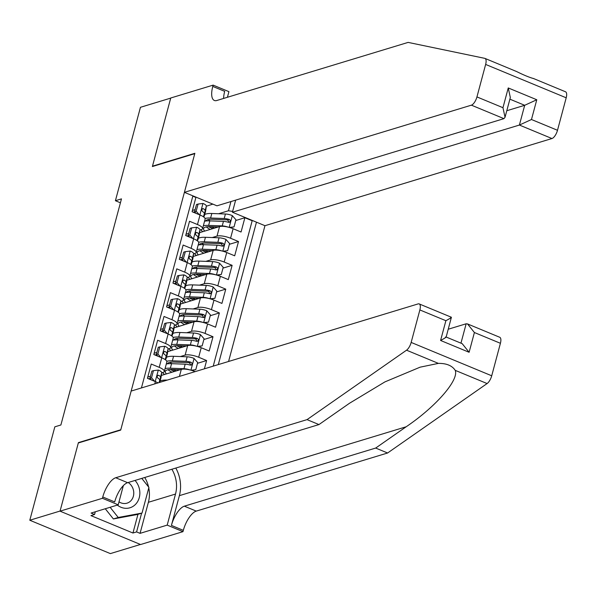 <?xml version="1.0" encoding="UTF-8"?>
<svg xmlns="http://www.w3.org/2000/svg" width="596" height="596" viewBox="0 0 596 596"><rect width="100%" height="100%" fill="white"/><g stroke="black" fill="none" stroke-linecap="round" stroke-linejoin="round"><path stroke-width="0.89" d="M228.573 361.481L264.959 225.698L551.948 138.533L519.399 125.048L524.696 105.298L509.893 99.167M140.44 544.461L110.357 553.602L29.8 520.241L60.077 511.04L78.411 442.619L120.794 429.746L194.765 153.664L152.382 166.537L170.717 98.109L140.447 107.302L115.415 200.718L120.422 202.796M192.813 196.166L195.898 197.447L192.076 211.722L200.018 215.014L197.47 224.536A10.288 2.943 15 0 1 202.558 228.67A10.288 2.943 15 0 1 201.336 229.616L199.943 230.034M197.47 224.536L189.521 221.243L185.699 235.524L193.64 238.817L191.093 248.338A10.288 2.943 15 0 1 196.181 252.466A10.288 2.943 15 0 1 194.959 253.412L193.566 253.836M191.093 248.338L183.143 245.045L179.321 259.327L187.263 262.613L184.715 272.134A10.288 2.943 15 0 1 189.804 276.268A10.288 2.943 15 0 1 188.582 277.215L187.189 277.639M184.715 272.134L176.766 268.848L172.944 283.122L180.886 286.415L178.338 295.936A10.288 2.943 15 0 1 183.426 300.071A10.288 2.943 15 0 1 182.205 301.017L180.811 301.434M178.338 295.936L170.389 292.643L166.567 306.925L174.509 310.218L171.961 319.739A10.288 2.943 15 0 1 177.049 323.874A10.288 2.943 15 0 1 175.827 324.813L174.434 325.237M171.961 319.739L164.012 316.446L160.19 330.728L168.132 334.013L165.584 343.534A10.288 2.943 15 0 1 170.672 347.669A10.288 2.943 15 0 1 169.45 348.615L168.057 349.04M165.584 343.534L157.635 340.249L153.813 354.523L161.754 357.816L159.206 367.337A10.288 2.943 15 0 1 164.295 371.472A10.288 2.943 15 0 1 163.073 372.418L161.68 372.835M159.206 367.337L151.257 364.044L147.435 378.326L155.377 381.619A10.288 2.943 15 0 1 158.014 382.908M204.398 368.82L206.618 360.535L197.485 363.307M167.685 351.655L187.673 345.591A10.288 2.943 -165 0 1 201.225 347.721L209.174 351.014L212.995 336.733L203.862 339.511M174.062 327.86L194.05 321.788A10.288 2.943 -165 0 1 207.602 323.926L215.551 327.211L219.373 312.937L210.239 315.709M180.439 304.057L200.427 297.985A10.288 2.943 -165 0 1 213.979 300.123L221.928 303.416L225.75 289.135L216.616 291.906M186.816 280.254L206.805 274.19A10.288 2.943 -165 0 1 220.356 276.32L228.305 279.613L232.127 265.332L222.993 268.111M193.193 256.459L213.182 250.387A10.288 2.943 -165 0 1 226.733 252.525L234.682 255.811L238.504 241.536L229.371 244.308M188.753 233.438L186.034 234.258M182.376 257.234L179.657 258.061M175.999 281.036L173.28 281.863M169.622 304.839L166.902 305.659M163.244 328.634L160.525 329.461M156.867 352.437L154.148 353.264M150.49 376.24L147.771 377.059M29.8 520.241L54.832 426.825L60.889 424.985L121.472 198.878L115.415 200.718M192.895 195.853L141.423 387.951M218.307 364.596L256.466 222.181M212.25 237.551L217.011 236.105A10.288 2.943 15 0 1 230.563 238.244L238.504 241.536M199.578 232.656L219.559 226.584L217.011 236.105M205.873 261.353L210.634 259.908A10.288 2.943 15 0 1 224.185 262.039L232.127 265.332M199.496 285.149L204.257 283.703A10.288 2.943 15 0 1 217.808 285.842L225.75 289.135M193.119 308.952L197.879 307.506A10.288 2.943 15 0 1 211.431 309.644L219.373 312.937M186.742 332.754L191.502 331.309A10.288 2.943 15 0 1 205.054 333.44L212.995 336.733M180.364 356.55L185.125 355.104A10.288 2.943 15 0 1 198.677 357.242L206.618 360.535M161.307 375.458L181.296 369.386L179.411 376.411M213.219 366.145L252.175 220.751L244.881 217.734L235.748 220.505M219.559 226.584A10.288 2.943 -165 0 1 233.11 228.722L241.06 232.015L244.881 217.734M195.123 371.636L194.847 371.524A10.288 2.943 -165 0 0 181.296 369.386M212.839 204.115L206.32 206.231M195.13 209.636L192.411 210.463M218.628 213.748L228.469 210.76L230.935 201.567M173.905 371.636L174.032 371.174M164.295 371.472L166.85 361.951A10.288 2.943 -165 0 0 161.754 357.816M180.283 347.833L180.409 347.371M170.672 347.669L173.227 338.148A10.288 2.943 -165 0 0 168.132 334.013M186.66 324.03L186.786 323.576M177.049 323.874L179.605 314.353A10.288 2.943 -165 0 0 174.509 310.218M193.037 300.228L193.164 299.773M183.426 300.071L185.982 290.55A10.288 2.943 -165 0 0 180.886 286.415M199.414 276.432L199.541 275.97M189.804 276.268L192.359 266.747A10.288 2.943 -165 0 0 187.263 262.613M205.791 252.63L205.918 252.175M196.181 252.466L198.736 242.952A10.288 2.943 -165 0 0 193.64 238.817M212.169 228.827L212.295 228.372M252.175 220.751L252.659 220.609M232.626 211.416L228.469 210.76M202.558 228.67L205.113 219.149A10.288 2.943 -165 0 0 200.018 215.014M78.866 442.806L78.411 442.619M117.308 505.103A16.718 14.55 73.1 0 0 135.292 504.596A16.718 14.55 73.1 0 0 135.031 480.436M119.014 501.832A11.443 9.961 73.1 0 0 127 503.166A11.443 9.961 73.1 0 0 130.651 500.99A11.443 9.961 73.1 0 0 128.192 482.514M141.774 478.387L148.911 487.364L142.027 513.059L137.177 514.534L113.382 518.952L105.276 508.753M142.027 513.059L118.224 517.477L110.118 507.285M113.382 518.952L118.224 517.477M500.417 343.296L474.401 332.523L467.517 323.926L499.739 337.276A7.718 3.092 112.5 0 1 500.417 343.296L491.715 375.785A7.718 3.092 112.5 0 1 487.096 383.556L387.594 452.997L375.674 448.058L184.35 506.175A17.999 7.204 -67.5 0 0 171.41 525.411L179.381 495.656A33.495 29.159 73.1 0 0 175.805 468.054M375.674 448.058L406.181 426.766C435.922 406.658 459.084 380.024 455.24 370.362C452.111 365.624 446.493 363.292 438.395 363.389L420.113 367.173L384.934 381.887L349.472 403.276L318.964 424.568L127.633 482.685A17.999 7.204 -67.5 0 0 114.693 501.914L102.773 496.982L102.423 498.293L60.04 511.159L78.314 442.977L120.697 430.103L131.157 391.065L418.146 303.9A7.718 3.092 -67.5 0 1 419.182 303.908A7.718 3.092 -67.5 0 1 419.867 309.935L411.158 342.424L491.715 375.785M387.594 452.997L196.27 511.107A17.999 7.204 -67.5 0 0 183.33 530.343L182.979 531.654L140.596 544.528L60.04 511.159M318.964 424.568L307.044 419.629L115.713 477.746A17.999 7.204 -67.5 0 0 102.773 496.982M438.395 363.389L406.539 350.195L307.044 419.629M148.769 487.893A28.928 25.181 -106.9 0 1 148.389 502.294L140.067 533.353L136.588 531.915L141.602 513.193M95.293 511.785L94.57 514.512L90.935 515.615L132.953 533.018L136.588 531.915M94.57 514.512L91.084 513.067L118.209 504.827L102.423 498.293M182.979 531.654L167.193 525.113L175.515 494.054A28.928 25.181 73.1 0 0 171.871 469.246M140.067 533.353L167.193 525.113M448.252 329.215L466.154 323.784L467.517 323.926M123.357 485.606L118.209 504.827M406.539 350.195A7.718 3.092 -67.5 0 0 411.158 342.424M144.746 477.485A28.928 25.181 -106.9 0 1 148.56 486.925M132.953 533.018L137.967 514.296M474.401 332.523L469.112 352.281L462.22 343.683L446.158 337.031M469.112 352.281L440.586 340.465C445.45 337.858 447.052 336.747 445.398 337.135M440.586 340.465L445.882 320.708C450.74 318.108 452.349 316.998 450.695 317.377M446.143 337.075L451.403 317.258L419.182 303.908M533.219 78.396L533.442 78.516C529.322 77.398 523.713 75.066 516.598 71.535L484.965 58.408A7.718 3.092 -67.5 0 0 484.742 58.341L408.126 42.398L216.795 100.508A17.999 7.204 112.5 0 1 214.374 100.478A17.999 7.204 112.5 0 1 212.779 86.427L213.137 85.116L170.754 97.99L152.479 166.18L152.934 166.366M235.644 200.137L232.41 212.221L519.399 125.048L531.476 119.513L557.498 130.286L566.2 97.796L485.643 64.435A7.718 3.092 -67.5 0 0 484.965 58.408M232.41 212.221L264.959 225.698M152.479 166.18L194.862 153.306L184.402 192.337L471.391 105.164A7.718 3.092 -67.5 0 0 476.942 96.924L485.643 64.435M213.137 85.116L228.916 91.65L227.411 97.29M184.402 192.337L216.951 205.814L503.94 118.649L471.391 105.164M565.291 91.702A7.718 3.092 112.5 0 1 565.522 91.777A7.718 3.092 112.5 0 1 566.2 97.796M557.498 130.286A7.718 3.092 112.5 0 1 551.948 138.533M223.604 98.444A17.999 7.204 112.5 0 1 224.699 91.359L212.779 86.427M506.794 110.729L524.696 105.298L536.773 99.755L531.476 119.513M476.942 96.924L502.957 107.697L505.035 117.285L503.94 118.649M502.957 107.697L508.254 87.947L510.332 97.528L505.035 117.285M153.433 370.652L151.861 371.129L149.946 378.266L151.518 377.79L153.433 370.652L158.424 370.071A6.817 1.952 15 0 1 161.702 372.701L161.017 377.551A19.675 5.632 15 0 1 160.972 377.737A19.675 5.632 15 0 1 160.913 377.924M150.408 378.795A16.33 4.671 15 0 1 148.076 378.594M151.518 377.79L154.647 381.313M151.488 380.002L149.946 378.266M159.721 382.394A19.675 5.632 -165 0 0 159.765 382.26A19.675 5.632 -165 0 0 159.803 382.073L160.488 377.223A6.817 1.952 -165 0 0 158.692 375.316L157.97 375.242M157.337 375.733L158.692 375.316C156.964 375.517 156.703 376.463 157.933 378.177A6.817 1.952 15 0 1 159.728 380.077L159.385 382.498M157.165 376.091A3.472 0.991 15 0 1 157.255 376.389L157.158 377.097M159.81 346.85L158.238 347.326L156.323 354.471L157.895 353.994L159.81 346.85L164.801 346.276A6.817 1.952 15 0 1 168.079 348.898L167.394 353.748A19.675 5.632 15 0 1 167.349 353.942A19.675 5.632 15 0 1 167.29 354.128M156.785 354.993A16.33 4.671 15 0 1 154.453 354.791M157.895 353.994L161.024 357.518M157.865 356.207L156.323 354.471M165.681 359.246A19.675 5.632 -165 0 0 166.142 358.464A19.675 5.632 -165 0 0 166.18 358.27L166.865 353.421A6.817 1.952 -165 0 0 165.07 351.521L164.347 351.439M163.714 351.931L165.07 351.521C163.341 351.714 163.081 352.668 164.31 354.374A6.817 1.952 15 0 1 166.105 356.281L165.584 359.917M163.542 352.288A3.472 0.991 15 0 1 163.632 352.594L163.535 353.294M166.187 323.047L164.615 323.531L162.701 330.668L164.273 330.191L166.187 323.047L171.179 322.473A6.817 1.952 15 0 1 174.457 325.103L173.771 329.946A19.675 5.632 15 0 1 173.727 330.139A19.675 5.632 15 0 1 173.667 330.326M163.162 331.19A16.33 4.671 15 0 1 160.831 330.989M164.273 330.191L167.401 333.715M164.243 332.404L162.701 330.668M172.058 335.444A19.675 5.632 -165 0 0 172.52 334.661A19.675 5.632 -165 0 0 172.557 334.468L173.242 329.625A6.817 1.952 -165 0 0 171.447 327.718L170.724 327.636M170.091 328.128L171.447 327.718C169.718 327.912 169.458 328.865 170.687 330.571A6.817 1.952 15 0 1 172.482 332.479L171.961 336.114M169.92 328.493A3.472 0.991 15 0 1 170.009 328.791L169.912 329.499M172.564 299.252L170.992 299.728L169.078 306.865L170.65 306.389L172.564 299.252L177.556 298.671A6.817 1.952 15 0 1 180.834 301.3L180.148 306.15A19.675 5.632 15 0 1 180.104 306.337A19.675 5.632 15 0 1 180.044 306.523M169.54 307.394A16.33 4.671 15 0 1 167.208 307.193M170.65 306.389L173.779 309.913M170.62 308.601L169.078 306.865M178.435 311.648A19.675 5.632 -165 0 0 178.897 310.859A19.675 5.632 -165 0 0 178.934 310.672L179.619 305.822A6.817 1.952 -165 0 0 177.824 303.915L177.101 303.841M176.468 304.332L177.824 303.915C176.096 304.116 175.835 305.063 177.064 306.776A6.817 1.952 15 0 1 178.86 308.676L178.338 312.311M176.297 304.69A3.472 0.991 15 0 1 176.386 304.988L176.289 305.696M167.26 380.106L167.178 380.099A19.675 5.632 -165 0 0 160.071 381.112M191.048 370.228L195.779 369.684L197.693 362.539L193.976 358.36A6.817 1.952 -165 0 0 187.159 356.803L173.555 356.296A19.675 5.632 -165 0 0 166.448 357.309M170.016 362.331A16.33 4.671 -165 0 0 171.871 363.687M189.975 369.945A6.817 1.952 -165 0 0 183.97 368.708L170.367 368.201A19.675 5.632 -165 0 0 165.077 368.559M162.619 372.552A19.675 5.632 -165 0 0 164.548 374.474M180.089 369.758L172.184 369.46A16.33 4.671 -165 0 0 165.308 371.397A16.33 4.671 -165 0 0 166.463 373.893M195.779 369.684L191.778 370.436M174.546 371.442A4.761 1.363 -165 0 0 173.533 370.95A19.675 5.632 -165 0 1 170.329 369.46M175.395 369.58L175.157 370.496A8.098 2.317 15 0 1 176.155 370.95M166.291 364.037A19.675 5.632 15 0 1 171.573 363.679L185.185 364.186A6.817 1.952 15 0 1 190.213 365.102L191.219 365.095L192.076 364.022L191.912 363.024L190.981 362.249A6.817 1.952 -165 0 0 185.952 361.325L172.341 360.818A19.675 5.632 -165 0 0 166.768 361.25M175.157 370.496A16.33 4.671 15 0 1 172.959 369.49M167.349 363.843A16.33 4.671 15 0 1 174.166 362.085L187.77 362.591A3.472 0.991 15 0 1 189.237 362.778L190.511 364.29M168.035 369.706A16.33 4.671 -165 0 0 171.953 372.224M197.425 346.425L202.156 345.881L204.07 338.744L200.353 334.557A6.817 1.952 -165 0 0 193.536 333.008L179.932 332.501A19.675 5.632 -165 0 0 172.825 333.507M176.394 338.528A16.33 4.671 -165 0 0 178.249 339.891M196.352 346.149A6.817 1.952 -165 0 0 190.347 344.905L176.744 344.399A19.675 5.632 -165 0 0 171.454 344.756M168.996 348.749A19.675 5.632 -165 0 0 170.925 350.671M186.466 345.956L178.562 345.665A16.33 4.671 -165 0 0 171.685 347.602A16.33 4.671 -165 0 0 172.84 350.09M202.156 345.881L198.155 346.641M180.923 347.639A4.761 1.363 -165 0 0 179.91 347.155A19.675 5.632 -165 0 1 176.707 345.658M181.773 345.784L181.534 346.693A8.098 2.317 15 0 1 182.532 347.148M172.669 340.234A19.675 5.632 15 0 1 177.951 339.876L191.562 340.383A6.817 1.952 15 0 1 196.591 341.307L197.596 341.299L198.453 340.219L198.289 339.228L197.358 338.446A6.817 1.952 -165 0 0 192.329 337.53L178.718 337.023A19.675 5.632 -165 0 0 173.145 337.448M181.534 346.693A16.33 4.671 15 0 1 179.336 345.687M173.727 340.04A16.33 4.671 15 0 1 180.543 338.282L194.147 338.789A3.472 0.991 15 0 1 195.615 338.975L196.889 340.487M174.412 345.911A16.33 4.671 -165 0 0 178.331 348.429M203.802 322.63L208.533 322.078L210.448 314.941L206.73 310.754A6.817 1.952 -165 0 0 199.913 309.205L186.31 308.698A19.675 5.632 -165 0 0 179.202 309.711M182.771 314.733A16.33 4.671 -165 0 0 184.626 316.089M202.729 322.347A6.817 1.952 -165 0 0 196.725 321.102L183.121 320.596A19.675 5.632 -165 0 0 177.831 320.961M175.373 324.954A19.675 5.632 -165 0 0 177.303 326.876M192.843 322.153L184.939 321.862A16.33 4.671 -165 0 0 178.062 323.799A16.33 4.671 -165 0 0 179.217 326.295M208.533 322.078L204.532 322.838M187.3 323.837A4.761 1.363 -165 0 0 186.287 323.352A19.675 5.632 -165 0 1 183.084 321.855M188.15 321.982L187.911 322.89A8.098 2.317 15 0 1 188.91 323.345M179.046 316.439A19.675 5.632 15 0 1 184.328 316.074L197.939 316.58A6.817 1.952 15 0 1 202.968 317.504L203.974 317.497L204.83 316.424L204.666 315.426L203.735 314.651A6.817 1.952 -165 0 0 198.706 313.727L185.095 313.22A19.675 5.632 -165 0 0 179.523 313.652M187.911 322.89A16.33 4.671 15 0 1 185.714 321.892M180.104 316.245A16.33 4.671 15 0 1 186.921 314.487L200.524 314.986A3.472 0.991 15 0 1 201.992 315.18L203.266 316.685M180.789 322.108A16.33 4.671 -165 0 0 184.708 324.626M178.942 275.449L177.37 275.926L175.455 283.07L177.027 282.593L178.942 275.449L183.933 274.875A6.817 1.952 15 0 1 187.211 277.498L186.526 282.348A19.675 5.632 15 0 1 186.481 282.541A19.675 5.632 15 0 1 186.421 282.728M175.917 283.592A16.33 4.671 15 0 1 173.585 283.391M177.027 282.593L180.156 286.117M176.997 284.806L175.455 283.07M184.812 287.846A19.675 5.632 -165 0 0 185.274 287.063A19.675 5.632 -165 0 0 185.311 286.87L185.997 282.02A6.817 1.952 -165 0 0 184.201 280.12L183.479 280.038M182.845 280.53L184.201 280.12C182.473 280.314 182.212 281.267 183.441 282.973A6.817 1.952 15 0 1 185.237 284.881L184.715 288.516M182.674 280.887A3.472 0.991 15 0 1 182.763 281.193L182.667 281.893M210.179 298.827L214.91 298.283L216.825 291.139L213.107 286.959A6.817 1.952 -165 0 0 206.29 285.402L192.687 284.895A19.675 5.632 -165 0 0 185.579 285.909M189.148 290.93A16.33 4.671 -165 0 0 191.003 292.286M209.107 298.544A6.817 1.952 -165 0 0 203.102 297.307L189.498 296.801A19.675 5.632 -165 0 0 184.209 297.158M181.75 301.151A19.675 5.632 -165 0 0 183.68 303.073M199.22 298.358L191.316 298.06A16.33 4.671 -165 0 0 184.44 299.997A16.33 4.671 -165 0 0 185.594 302.492M214.91 298.283L210.91 299.036M193.678 300.041A4.761 1.363 -165 0 0 192.664 299.55A19.675 5.632 -165 0 1 189.461 298.06M194.534 298.179L194.289 299.095A8.098 2.317 15 0 1 195.287 299.55M185.423 292.636A19.675 5.632 15 0 1 190.705 292.278L204.316 292.785A6.817 1.952 15 0 1 209.345 293.701L210.351 293.694L211.208 292.621L211.044 291.623L210.112 290.848A6.817 1.952 -165 0 0 205.084 289.924L191.472 289.418A19.675 5.632 -165 0 0 185.9 289.85M194.289 299.095A16.33 4.671 15 0 1 192.091 298.089M186.481 292.442A16.33 4.671 15 0 1 193.298 290.684L206.901 291.191A3.472 0.991 15 0 1 208.369 291.377L209.643 292.889M187.166 298.305A16.33 4.671 -165 0 0 191.085 300.824M185.319 251.646L183.747 252.13L181.832 259.267L183.404 258.791L185.319 251.646L190.31 251.072A6.817 1.952 15 0 1 193.588 253.702L192.903 258.545A19.675 5.632 15 0 1 192.858 258.738A19.675 5.632 15 0 1 192.799 258.925M182.294 259.789A16.33 4.671 15 0 1 179.962 259.588M183.404 258.791L186.533 262.315M183.374 261.003L181.832 259.267M191.189 264.043A19.675 5.632 -165 0 0 191.651 263.261A19.675 5.632 -165 0 0 191.689 263.067L192.374 258.224A6.817 1.952 -165 0 0 190.578 256.317L189.856 256.235M189.223 256.727L190.578 256.317C188.85 256.511 188.589 257.465 189.819 259.171A6.817 1.952 15 0 1 191.614 261.078L191.093 264.713M189.051 257.092A3.472 0.991 15 0 1 189.141 257.39L189.044 258.098M216.557 275.024L221.287 274.48L223.202 267.343L219.484 263.156A6.817 1.952 -165 0 0 212.668 261.607L199.064 261.1A19.675 5.632 -165 0 0 191.957 262.106M195.525 267.127A16.33 4.671 -165 0 0 197.38 268.491M215.484 274.749A6.817 1.952 -165 0 0 209.479 273.504L195.875 272.998A19.675 5.632 -165 0 0 190.586 273.355M188.127 277.349A19.675 5.632 -165 0 0 190.057 279.271M205.598 274.555L197.693 274.264A16.33 4.671 -165 0 0 190.817 276.201A16.33 4.671 -165 0 0 191.972 278.69M221.287 274.48L217.287 275.24M200.055 276.239A4.761 1.363 -165 0 0 199.042 275.754A19.675 5.632 -165 0 1 195.838 274.257M200.912 274.384L200.666 275.292A8.098 2.317 15 0 1 201.664 275.747M191.8 268.833A19.675 5.632 15 0 1 197.082 268.476L210.693 268.982A6.817 1.952 15 0 1 215.722 269.906L216.728 269.899L217.585 268.818L217.428 267.827L216.49 267.045A6.817 1.952 -165 0 0 211.461 266.129L197.85 265.622A19.675 5.632 -165 0 0 192.277 266.047M200.666 275.292A16.33 4.671 15 0 1 198.468 274.287M192.858 268.64A16.33 4.671 15 0 1 199.675 266.881L213.279 267.388A3.472 0.991 15 0 1 214.746 267.574L216.02 269.087M193.544 274.51A16.33 4.671 -165 0 0 197.462 277.028M191.696 227.851L190.124 228.328L188.209 235.465L189.781 234.988L191.696 227.851L196.687 227.27A6.817 1.952 15 0 1 199.965 229.9L199.28 234.75A19.675 5.632 15 0 1 199.235 234.936A19.675 5.632 15 0 1 199.176 235.122M188.671 235.994A16.33 4.671 15 0 1 186.339 235.792M189.781 234.988L192.91 238.512M189.751 237.201L188.209 235.465M197.567 240.248A19.675 5.632 -165 0 0 198.028 239.458A19.675 5.632 -165 0 0 198.066 239.272L198.751 234.422A6.817 1.952 -165 0 0 196.956 232.515L196.233 232.44M195.6 232.932L196.956 232.515C195.227 232.716 194.966 233.662 196.196 235.375A6.817 1.952 15 0 1 197.991 237.275L197.47 240.911M195.428 233.289A3.472 0.991 15 0 1 195.518 233.587L195.421 234.295M222.934 251.229L227.665 250.678L229.579 243.54L225.862 239.354A6.817 1.952 -165 0 0 219.045 237.804L205.441 237.297A19.675 5.632 -165 0 0 198.334 238.311M201.902 243.332A16.33 4.671 -165 0 0 203.757 244.688M221.861 250.946A6.817 1.952 -165 0 0 215.856 249.702L202.253 249.195A19.675 5.632 -165 0 0 196.963 249.553M194.505 253.553A19.675 5.632 -165 0 0 196.434 255.475M211.975 250.752L204.07 250.462A16.33 4.671 -165 0 0 197.194 252.399A16.33 4.671 -165 0 0 198.349 254.894M227.665 250.678L223.671 251.438M206.432 252.436A4.761 1.363 -165 0 0 205.419 251.952A19.675 5.632 -165 0 1 202.215 250.454M207.289 250.581L207.043 251.49A8.098 2.317 15 0 1 208.041 251.944M198.177 245.038A19.675 5.632 15 0 1 203.46 244.673L217.071 245.18A6.817 1.952 15 0 1 222.099 246.103L223.105 246.096L223.962 245.023L223.805 244.025L222.867 243.25A6.817 1.952 -165 0 0 217.838 242.326L204.227 241.82A19.675 5.632 -165 0 0 198.654 242.244M207.043 251.49A16.33 4.671 15 0 1 204.845 250.491M199.235 244.844A16.33 4.671 15 0 1 206.052 243.086L219.656 243.585A3.472 0.991 15 0 1 221.123 243.779L222.397 245.284M199.921 250.707A16.33 4.671 -165 0 0 203.839 253.225M198.073 204.048L196.501 204.525L194.587 211.669L196.159 211.185L198.073 204.048L203.065 203.474A6.817 1.952 15 0 1 206.343 206.097L205.657 210.947A19.675 5.632 15 0 1 205.613 211.14A19.675 5.632 15 0 1 205.553 211.327M195.048 212.191A16.33 4.671 15 0 1 192.717 211.99M196.159 211.185L199.287 214.716M196.129 213.405L194.587 211.669M203.944 216.445A19.675 5.632 -165 0 0 204.406 215.663A19.675 5.632 -165 0 0 204.443 215.469L205.128 210.619A6.817 1.952 -165 0 0 203.333 208.719L202.61 208.637M201.977 209.129L203.333 208.719C201.604 208.913 201.344 209.867 202.573 211.573A6.817 1.952 15 0 1 204.368 213.48L203.847 217.115M201.806 209.487A3.472 0.991 15 0 1 201.895 209.792L201.798 210.492M229.311 227.426L234.042 226.882L235.956 219.738L232.239 215.558A6.817 1.952 -165 0 0 225.422 214.001L211.818 213.495A19.675 5.632 -165 0 0 204.711 214.508M208.28 219.529A16.33 4.671 -165 0 0 210.135 220.885M228.238 227.143A6.817 1.952 -165 0 0 222.234 225.899L208.63 225.4A19.675 5.632 -165 0 0 203.34 225.757M200.882 229.751A19.675 5.632 -165 0 0 202.811 231.673M218.352 226.957L210.448 226.659A16.33 4.671 -165 0 0 203.571 228.596A16.33 4.671 -165 0 0 204.726 231.092M234.042 226.882L230.049 227.635M212.809 228.64A4.761 1.363 -165 0 0 211.796 228.149A19.675 5.632 -165 0 1 208.593 226.659M213.666 226.778L213.42 227.694A8.098 2.317 15 0 1 214.418 228.149M204.555 221.235A19.675 5.632 15 0 1 209.837 220.878L223.448 221.384A6.817 1.952 15 0 1 228.477 222.301L229.482 222.293L230.339 221.22L230.183 220.222L229.244 219.447A6.817 1.952 -165 0 0 224.215 218.523L210.604 218.017A19.675 5.632 -165 0 0 205.031 218.449M213.42 227.694A16.33 4.671 15 0 1 211.222 226.689M205.613 221.041A16.33 4.671 15 0 1 212.429 219.283L226.033 219.79A3.472 0.991 15 0 1 227.501 219.976L228.775 221.489M206.298 226.905A16.33 4.671 -165 0 0 210.217 229.423M213.182 250.387L210.634 259.908M206.805 274.19L204.257 283.703M200.427 297.985L197.879 307.506M194.05 321.788L191.502 331.309M187.673 345.591L185.125 355.104M233.11 228.722L230.563 238.244M226.733 252.525L224.185 262.039M220.356 276.32L217.808 285.842M213.979 300.123L211.431 309.644M207.602 323.926L205.054 333.44M201.225 347.721L198.677 357.242M155.377 381.619L154.766 383.898M406.181 426.766L179.381 495.656M127.633 482.685L115.713 477.746M184.35 506.175L196.27 511.107M445.882 320.708L419.867 309.935M487.096 383.556L455.24 370.362M171.41 525.411L183.33 530.343M148.389 502.294L175.515 494.054M460.961 343.162L466.154 323.784M508.254 87.947L536.773 99.755M158.298 370.086L155.228 381.552M161.017 377.551L159.803 382.073M159.728 380.077L159.05 382.595M161.702 372.701L160.488 377.223M164.675 346.291L161.605 357.756M167.394 353.748L166.18 358.27M166.105 356.281L165.204 359.634M168.079 348.898L166.865 353.421M171.052 322.488L167.983 333.954M173.771 329.946L172.557 334.468M172.482 332.479L171.581 335.831M174.457 325.103L173.242 329.625M177.429 298.685L174.36 310.151M180.148 306.15L178.934 310.672M178.86 308.676L177.958 312.028M180.834 301.3L179.619 305.822M190.921 370.19L194.065 358.464M172.341 360.818L173.555 356.296M170.367 368.201L171.573 363.679M185.952 361.325L187.159 356.803M183.97 368.708L185.185 364.186M189.237 362.778L190.981 362.249M197.298 346.395L200.442 334.661M178.718 337.023L179.932 332.501M176.744 344.399L177.951 339.876M192.329 337.53L193.536 333.008M190.347 344.905L191.562 340.383M195.615 338.975L197.358 338.446M203.676 322.592L206.819 310.859M185.095 313.22L186.31 308.698M183.121 320.596L184.328 316.074M198.706 313.727L199.913 309.205M196.725 321.102L197.939 316.58M201.992 315.18L203.735 314.651M183.806 274.89L180.737 286.356M186.526 282.348L185.311 286.87M185.237 284.881L184.335 288.233M187.211 277.498L185.997 282.02M210.053 298.79L213.197 287.063M191.472 289.418L192.687 284.895M189.498 296.801L190.705 292.278M205.084 289.924L206.29 285.402M203.102 297.307L204.316 292.785M208.369 291.377L210.112 290.848M190.184 251.087L187.114 262.553M192.903 258.545L191.689 263.067M191.614 261.078L190.713 264.43M193.588 253.702L192.374 258.224M216.43 274.994L219.574 263.261M197.85 265.622L199.064 261.1M195.875 272.998L197.082 268.476M211.461 266.129L212.668 261.607M209.479 273.504L210.693 268.982M214.746 267.574L216.49 267.045M196.561 227.285L193.491 238.75M199.28 234.75L198.066 239.272M197.991 237.275L197.09 240.628M199.965 229.9L198.751 234.422M222.807 251.192L225.951 239.458M204.227 241.82L205.441 237.297M202.253 249.195L203.46 244.673M217.838 242.326L219.045 237.804M215.856 249.702L217.071 245.18M221.123 243.779L222.867 243.25M202.938 203.489L199.869 214.955M205.657 210.947L204.443 215.469M204.368 213.48L203.467 216.832M206.343 206.097L205.128 210.619M229.184 227.389L232.328 215.663M210.604 218.017L211.818 213.495M208.63 225.4L209.837 220.878M224.215 218.523L225.422 214.001M222.234 225.899L223.448 221.384M227.501 219.976L229.244 219.447M533.211 78.396L565.522 91.777M159.765 382.26L160.972 377.737M166.142 358.464L167.349 353.942M172.52 334.661L173.727 330.139M178.897 310.859L180.104 306.337M185.274 287.063L186.481 282.541M191.651 263.261L192.858 258.738M198.028 239.458L199.235 234.936M204.406 215.663L205.613 211.14"/></g></svg>
